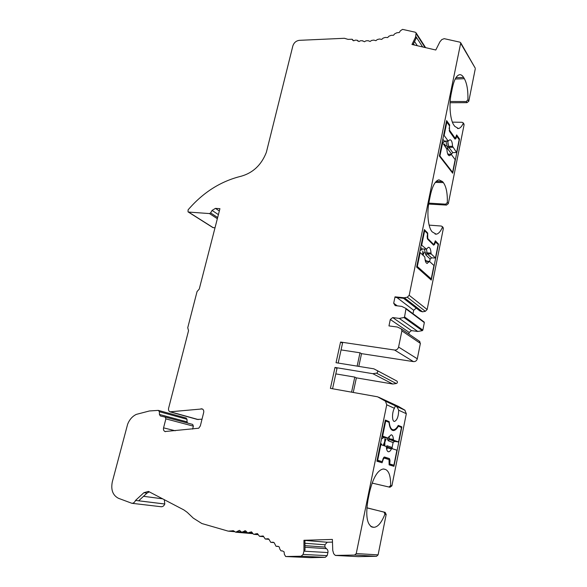 <?xml version="1.0" encoding="UTF-8"?>
<svg xmlns="http://www.w3.org/2000/svg" width="587" height="587" viewBox="0 0 587 587"><rect width="100%" height="100%" fill="white"/><g stroke="black" fill="none" stroke-linecap="round" stroke-linejoin="round"><path stroke-width="0.88" d="M433.881 244.331L434.615 244.39L435.283 242.57L434.688 242.534M435.018 241.646L438.159 244.427L435.437 258.009L431.57 257.869L430.139 259.021L429.64 261.486M426.918 263.372L429.559 261.472L433.94 265.5L431.247 278.913L429.816 278.766M419.632 252.505L420.167 252.579L417.32 266.505L416.777 266.454M421.209 244.786L426.382 249.152L428.437 247.274C429.941 247.332 430.792 249.262 430.997 253.063L431.24 253.958L435.437 258.009M424.1 230.669L424.643 230.706L421.759 244.808M434.615 244.39L433.61 245.161L427.6 239.151L427.167 236.913L427.519 233.633L424.643 230.706M435.283 242.57L435.459 241.683M401.853 426.881L393.95 466.313L389.122 464.867L389.027 459.577L384.221 458.073L383.355 459.071L382.071 462.754L376.92 461.213L385.343 420.05L389.181 421.635C389.68 426.874 391.081 429.596 393.393 429.801C395.036 429.728 396.658 428.261 398.25 425.392L401.853 426.881L398.441 426.221M394.391 408.281L395.337 406.028C396.526 406.109 397.634 407.503 398.661 410.218C398.544 416.425 397.164 420.16 394.515 421.437C391.933 421.774 391.83 412.558 394.391 408.281L386.738 404.788L356.236 553.57L378.101 554.862L386.18 514.461L385.116 512.348L366.853 507.865M351.569 392.16L354.79 377.096L356.36 377.859L392.776 384.023L372.84 373.684L376.487 373.149C377.771 372.576 378.028 371.74 377.25 370.617L373.86 368.827L336.035 362.715L340.57 342.045L394.574 350.035C396.614 350.123 397.949 349.133 398.58 347.056L417.298 358.796C416.704 360.77 415.435 361.709 413.475 361.614L361.533 353.645L359.992 352.794L357.138 366.127M335.808 373.897L354.79 377.096M386.738 404.788L385.461 401.192L377.573 396.805L330.408 388.374L334.994 367.447L337.004 368.431L332.55 388.763M340.57 342.045L342.544 343.138L338.178 363.06M341.062 349.903L359.992 352.794M334.994 367.447L372.84 373.684M449.422 128.795L449.693 130.483L454.969 137.923L455.629 137.578L456.649 134.9L459.533 139.024L452.687 173.202L439.369 156.047L446.626 120.584L449.701 124.98L449.15 128.788M448.864 124.972L449.701 124.98M458.718 139.009L459.533 139.024M416.653 267.078L424.32 229.59L427.703 233.032L427.732 238.505L433.522 244.309L434.241 243.759L435.327 240.795L438.496 244.016L431.269 280.065L416.653 267.078M437.689 243.95L438.496 244.016M426.874 232.966L427.703 233.032M192.624 429.09L193.365 426.147L192.683 424.423L165.189 417.071L165.872 418.869L163.56 427.857C163.223 429.633 163.7 430.858 164.984 431.526L198.722 428.224L200.343 425.913L203.667 412.536C203.983 410.841 203.528 409.638 202.295 408.926L169.944 411.817C168.718 411.142 168.271 409.953 168.601 408.251L188.537 330.716L187.745 327.715L197.056 291.563L199.257 289.039L219.927 208.686L215.436 208.378L212.068 210.425L210.608 212.898L209.486 213.573L188.544 212.061L188.031 211.863L188.104 209.838C203.065 192.433 220.727 181.236 241.096 176.247C252.997 172.894 261.413 164.932 266.344 152.378L292.854 45.911C293.97 42.653 296.127 40.797 299.333 40.334L344.408 38.287L348.032 39.366L352.105 39.241L353.161 40.613M165.189 417.071L160.735 416.073M248.103 532.974L252.659 533.37L251.5 531.844L247.707 532.937L245.505 530.773L241.69 532.233L239.474 530.355L235.666 532.196L233.457 530.751L228.226 531.147L201.847 523.523L193.299 518.13L187.238 512.356L183.9 509.942L148.43 491.407L143.888 492.706L135.516 500.425C134.709 502.325 133.498 503.279 131.877 503.294L118.427 498.282C112.777 495.311 110.738 489.829 112.315 481.824L127.658 424.13C129.544 419.5 132.435 416.256 136.323 414.385L149.443 410.966L158.299 410.386L159.378 411.722L159.422 414.444L160.31 415.956M252.652 533.348L253.672 534.309L258.038 534.317M356.236 553.57L354.607 555.06L335.324 555.412L333.702 553.739L332.756 550.481L332.389 539.424L303.949 540.282L303.934 551.186L303.112 554.436L301.116 556.227L285.642 556.52L284.379 554.326L284.079 551.868L282.516 550.929L281.048 550.87L279.786 549.043L279.287 547.003L277.981 546.292L276.059 546.314L274.18 542.711L273.138 542.212L270.776 542.359L268.795 539.035L268.024 538.712L265.258 539.027L263.196 535.99L259.542 536.342L257.414 533.59L254.839 534.045M352.105 39.241L353.719 40.804L355.311 40.136L357.226 40.254L358.98 41.53L360.55 40.73L362.597 40.774L364.454 41.758L365.995 40.833L368.1 40.694L370.111 41.479L371.6 40.437L373.75 40.107L375.893 40.679L377.316 39.534L379.503 39.013L381.755 39.38L383.106 38.133L385.292 37.421L387.647 37.568L388.91 36.233L391.081 35.345L393.517 35.271L394.669 33.855L396.812 32.791L399.307 32.498L400.437 30.744L402.565 29.379L415.192 32.197L416.132 32.901L415.53 37.172L411.957 44.48L435.789 50.012L439.898 41.831L441.813 39.578L444.198 38.661L459.937 42.169L460.751 42.814L409.19 295.312L407.283 297.213L404.333 297.778L395.022 296.846L393.694 303.215L395.19 305.6L401.765 306.392L406.021 308.491L404.553 316.929L403.966 317.523L399.285 318.403L392.703 317.56L390.304 319.475L388.961 325.917L397.399 327.04L401.361 328.933L401.897 330.87L398.58 347.056M214.996 227.844L212.758 227.499L188.214 211.973M460.817 43.555L475.096 67.901M475.272 68.818L468.8 101.206L466.981 102.666L450.097 102.732M463.818 123.791L464.075 124.848L448.321 203.638L446.465 205.083L428.657 204.071M442.877 227.191L443.339 228.556L427.153 309.51L425.34 311.308L422.508 311.829L420.013 311.022L403.489 298.299M412.991 313.693L413.688 310.259L416.249 308.124M408.853 334.04L409.183 332.433L411.472 330.62L417.797 331.472L422.28 330.664L422.845 330.107L424.342 322.608L406.028 308.491L424.196 322.065M401.897 330.87L420.38 343.388L419.353 341.179M420.38 343.388L417.298 358.796M358.811 366.398L361.533 353.645M377.045 370.485L396.988 381.124C397.744 382.196 397.502 382.995 396.276 383.531L392.776 384.023M353.242 392.454L356.36 377.859M378.571 397.172L398.434 406.417L404.788 410.1L406.321 413.71L391.896 485.867L389.937 487.247L372.107 483.086M383.927 512.113L366.86 507.777M358.29 556.637L376.553 556.278L378.101 554.862M285.964 556.549L310.684 557.65L325.249 557.349L327.157 555.654L327.913 552.565C328.214 550.833 327.7 549.535 326.365 548.669L324.963 547.055L324.919 544.773L327.252 542.241L332.44 542.094M149.384 491.811L146.985 493.131L138.664 500.792L164.793 503.998L164.287 499.632M164.793 503.998L164.771 504.02C164.015 505.825 162.848 506.735 161.271 506.75L131.877 503.294M159.422 414.444L187.062 421.884L186.989 419.272L186.013 418.003M187.062 421.884L187.502 423.036M192.683 424.423L165.101 417.034M202.016 419.191L197.239 419.412L170.487 411.971M303.949 540.282L304.917 540.363L305.02 550.21L304.051 550.151M382.078 436.016L382.629 436.097L385.718 420.974L385.175 420.872L389.181 421.635M384.118 512.172L384.911 514.249C381.455 522.797 377.764 527.148 373.846 527.317L372.525 527.155C366.919 524.822 365.422 515.657 368.027 499.662L369.546 492.229C373.031 477.825 377.617 470.07 383.311 468.969L385.358 469.409C388.976 470.913 390.737 476.292 390.656 485.559L391.896 485.867M372.107 483.079L388.961 487.012L390.656 485.559M403.43 297.814L404.164 298.379L395.77 297.411L395.022 296.846M412.977 44.715L416.183 38.17L415.53 37.172M135.516 500.425L164.771 504.02M244.603 530.817L245.748 530.919M304.991 547.245L326.365 548.669M304.976 545.661L324.963 547.055M304.947 543.276L324.919 544.773M304.917 540.429L327.252 542.241M390.304 319.475L409.183 332.433M392.703 317.56L411.472 330.62M399.285 318.403L417.797 331.472M393.694 303.215L397.274 305.849M396.907 297.543L413.688 310.259M435.099 234.074L436.207 234.176C438.438 233.883 440.477 231.645 442.334 227.47L442.268 226.575L441.299 226.046L429.119 225.122M428.818 203.117L445.687 204.181L447.338 202.486L448.321 203.638M457.5 128.502L458.44 128.531C460.157 128.23 461.727 126.55 463.158 123.483L463.158 122.844L462.116 122.294L452.394 122.14M450.178 101.485L466.276 101.544L467.905 99.775L468.8 101.206M413.497 43.658L414.415 45.052M414.554 41.501L417.328 45.727M458.44 128.531L454.742 126.344L453.934 125.17C450.17 120.108 448.813 104.794 451.249 93.472L452.496 87.39C454.169 79.81 456.466 75.591 459.394 74.732C460.927 74.461 462.329 75.356 463.605 77.433L464.376 78.709C466.973 83.486 468.147 90.508 467.905 99.775M436.207 234.176L432.311 231.946C428.18 228.042 426.595 213.22 429.17 201.224L430.484 194.796C432.531 185.741 435.341 180.752 438.915 179.835L442.51 181.566L443.361 182.601C446.215 186.571 447.543 193.196 447.338 202.486M422.721 254.971L422.823 251.023L422.978 254.479L424.225 252.359L422.956 255.191M427.329 263.431C425.905 263.255 425.091 261.34 424.893 257.678L424.636 256.768L420.167 252.579M431.247 278.913L417.32 266.505M426.47 249.115L427.05 252.88L425.348 253.144L425.846 254.956L427.299 253.789L427.05 252.88L430.997 253.063M429.244 261.751L425.59 261.2M426.316 249.152L422.28 248.998L420.806 250.187L421.862 249.211M451.997 172.321L452.606 172.343L455.16 159.62L451.308 154.462L449.459 155.716C447.969 155.54 447.118 153.383 446.912 149.23L442.62 142.795L439.927 155.966L439.392 155.951M450.875 154.542L447.822 154.278M445.665 145.459L445.445 146.589M445.254 146.332L445.981 145.459M444.697 144.02L444.858 145.803M444.645 145.517L444.909 144.02M444.52 141.262L442.855 142.34L443.757 142.186L444.462 141.262M447.654 141.122L448.651 146.354L447.001 146.559L447.448 148.518L448.879 147.337L448.651 146.354L452.54 146.31L456.583 152.517L452.768 152.613L451.242 154.388M443.589 135.458L444.124 135.443L448.16 140.975L449.884 139.794C451.447 139.853 452.328 142.025 452.54 146.31M442.092 142.758L442.62 142.795M452.606 172.343L439.927 155.966M454.624 138.591L455.908 138.613L456.701 136.133L459.166 139.64L456.583 152.517M455.908 138.613L454.984 139.104L449.51 131.4L449.473 125.831L446.854 122.103L444.124 135.443M456.187 136.125L456.701 136.133M456.532 136.969L455.864 136.976M446.318 122.096L446.854 122.103M384.353 456.979L389.489 458.601L390.003 460.509L389.841 462.908L389.269 462.769M389.174 464.148L393.899 465.19L396.907 450.17L387.992 447.397L387.493 447.881L391.456 448.938L391.999 448.475M386.136 446.458L387.104 445.76L392.109 447.499L393.107 442.532L394.596 441.402L398.551 441.982L401.464 427.461L398.375 426.191C396.739 429.031 395.08 430.491 393.407 430.55C391.037 430.359 389.57 427.615 389.005 422.332L385.718 420.974M392.109 447.499L392.299 448.578M377.14 460.164L377.676 460.281L380.882 444.63L386.085 446.428L386.393 447.191C386.576 450.046 387.288 451.572 388.506 451.77C389.511 451.777 390.494 450.831 391.456 448.938M380.347 444.484L380.882 444.63M393.899 465.19L389.196 463.803M377.676 460.281L382.21 461.653L377.059 460.531M382.21 461.653L383.208 458.388L384.419 456.994M389.841 462.908L389.643 463.899M397.854 426.089L398.375 426.191M384.801 445.988L384.874 442.062L386.165 438.966L384.889 441.314L384.94 438.511L384.617 441.938L383.172 445.423M383.436 445.511L384.624 442.693L384.558 445.9M398.551 441.982L393.672 440.177L393.378 439.421C393.187 436.42 392.432 434.879 391.118 434.791L387.882 438.019L382.629 436.097M393.378 439.421L389.335 438.812L389.636 439.582L388.132 440.727L387.53 439.186L389.335 438.812L389.005 436.42M383.37 437.491L382.269 438.599L383.869 437.447M381.418 444.814L381.227 443.706L381.704 444.374M387.104 445.76L387.721 447.265M386.664 449.29L387.493 447.881L386.393 447.279M394.574 350.035L413.475 361.614M449.187 130.475L449.693 130.483M454.133 137.908L454.969 137.923M427.27 238.476L427.732 238.505M432.692 244.243L433.522 244.309M383.186 468.969L385.358 469.409M384.28 469.108L383.744 468.998M372.525 527.155L371.52 526.869M370.896 526.524L373.648 527.295M201.106 408.735L202.786 409.234M171.008 411.979L198.281 419.573M215.436 208.378L219.333 210.99M212.068 210.425L218.401 214.622M210.608 212.898L217.652 217.52M209.486 213.573L217.344 218.709M143.888 492.706L146.985 493.131M159.378 411.722L186.989 419.272M165.872 418.869L193.365 426.147M163.56 427.857L175.242 430.763M143.529 496.316L162.76 498.833M229.231 531.176L234.888 531.668M232.591 530.692L233.575 530.78M237.119 531.609L241.154 531.961M243.062 531.763L246.738 532.086L243.062 531.763M249.255 532.35L252.256 532.614M248.983 532.578L252.425 532.879M260.584 536.166L263.534 536.408M266.175 538.925L268.875 539.13M271.561 542.307L273.806 542.469M276.697 546.306L278.363 546.416M281.54 550.885L282.589 550.944M301.116 556.227L325.249 557.349M303.112 554.436L327.157 555.654M303.934 551.186L327.913 552.565M335.83 555.471L358.562 556.652M354.607 555.06L376.553 556.278M384.911 514.249L386.18 514.461M388.961 487.012L389.937 487.247M398.661 410.218L406.321 413.71M385.167 401.002L404.788 410.1M396.276 383.531L376.487 373.149M403.966 317.523L422.28 330.664M404.553 316.929L422.845 330.107M406.167 309.063L424.342 322.608M404.333 297.778L422.508 311.829M407.283 297.213L425.34 311.308M445.687 204.181L446.465 205.083M466.276 101.544L466.981 102.666M415.794 36.387L422.647 46.96M416.249 33.855L425.054 47.525M357.285 40.371L357.843 41.097M352.2 39.468L353.036 40.547M213.264 227.705L188.544 212.061M409.19 295.312L427.153 309.51M455.204 79.025L464.376 78.709M463.605 77.433L455.952 77.704M463.158 123.483L464.075 124.848M435.334 182.388L443.361 182.601M442.51 181.566L436.192 181.398M442.334 227.47L443.339 228.556M425.846 254.956L430.139 259.021M421.789 249.761L422.258 249.071M424.43 249.108L425.348 253.144M420.219 249.629L420.806 250.187M426.463 260.995L425.069 259.703M431.24 253.958L427.299 253.789L431.57 257.869M420.666 247.457L422.28 248.998L426.191 249.086M443.757 142.186L444.843 141.247M445.078 141.24C446.23 141.584 446.868 143.36 447.001 146.559M442.833 139.156L444.3 141.144L448.16 140.975M452.76 147.278L448.879 147.337L452.768 152.613M442.327 141.628L442.855 142.34M447.448 148.518L451.366 153.779M389.386 460.369L390.003 460.509M383.729 457.361L389.489 458.601M393.107 442.532L388.132 440.727M387.53 439.186L387.413 437.953M382.269 438.599L381.601 438.357M380.552 443.471L381.227 443.706M394.596 441.402L389.636 439.582L393.672 440.177M383.883 437.447L387.802 438.005L381.932 436.75M394.104 421.363L394.515 421.437M454.243 138.055L455.167 138.07M432.766 244.317L433.654 244.39M391.184 429.361L392.52 429.625M370.808 526.466L373.846 527.317M158.651 410.467L186.27 418.069M164.984 431.526L165.534 431.658M228.959 531.206L234.939 531.727M236.04 532.233L252.821 533.671M242.079 532.27L247.244 532.717M254.083 534.346L258.243 534.698M259.953 536.379L263.702 536.679M265.684 539.064L269 539.321M271.209 542.388L274.004 542.593M276.499 546.343L278.495 546.475M281.496 550.892L282.626 550.958M405.067 410.284L385.461 401.192M396.988 381.124L377.25 370.617M401.361 328.933L419.852 341.539M416.132 32.901L425.619 47.657M362.597 40.774L362.876 41.149M357.226 40.254L357.909 41.149M460.751 42.814L475.213 68.107M463.979 124.026L463.18 122.83M443.141 227.485L442.29 226.56M429.574 261.472L425.707 260.877M422.391 249.064L421.833 249.255M451.124 154.352L447.727 154.043M448.395 141.093L444.535 141.262M388.044 451.645L388.506 451.77M383.803 437.44L383.304 437.462M387.736 447.279L391.947 448.468M392.483 430.374L393.407 430.55"/></g></svg>
